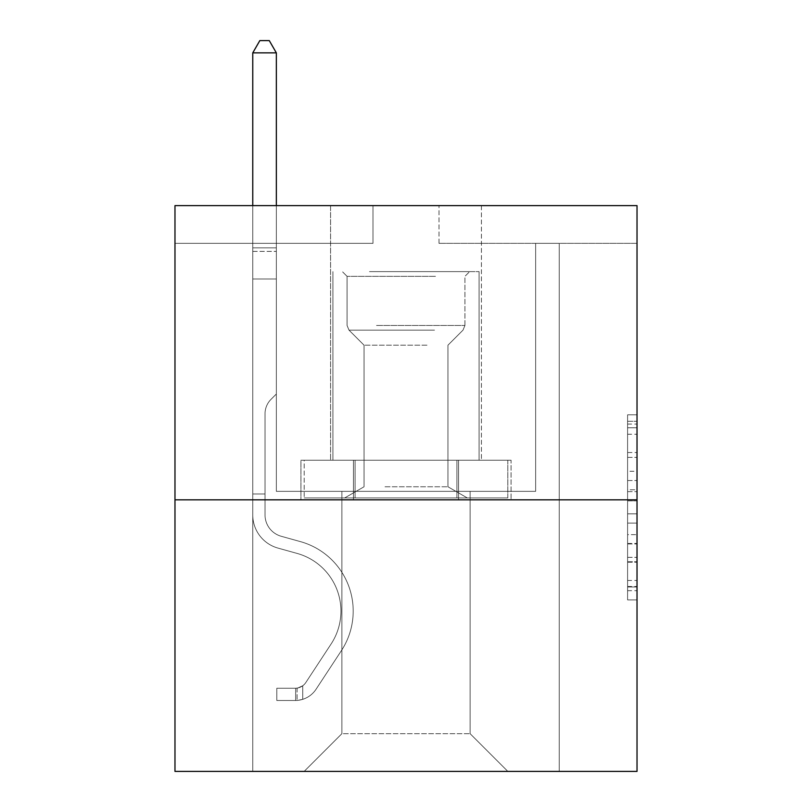 <?xml version="1.0" encoding="UTF-8"?>
<svg xmlns="http://www.w3.org/2000/svg" width="812" height="812" viewBox="0 0 812 812"><rect width="100%" height="100%" fill="white"/><g stroke="black" fill="none" stroke-linecap="round" stroke-linejoin="round"><path stroke-width="0.61" stroke-dasharray="4.06 3.04" d="M627.595 471.275L627.595 500.892L637.024 500.892L637.024 590.669L637.024 424.067L637.024 500.892L627.595 500.892L627.595 421.286L627.595 599.926L627.595 414.81L627.595 586.974L637.024 586.974L627.595 586.974L637.024 586.974L627.595 586.974L627.595 557.347L627.595 599.926L637.024 599.926L637.024 414.81L637.024 586.508L637.024 513.844L627.595 513.844L637.024 513.844L637.024 557.347L637.024 427.772L627.595 427.772L637.024 427.772L637.024 599.926L637.024 424.067L637.024 599.926L627.595 599.926L627.595 414.81L637.024 414.81L637.024 424.067L637.024 414.81L637.024 424.067L637.024 414.81L637.024 421.286L637.024 414.81L627.595 414.81L627.595 427.772L637.024 427.772L627.595 427.772L627.595 471.275L637.024 471.275M481.435 205.619L481.435 460.221L330.565 460.221L481.435 460.221L330.565 460.221L481.435 460.221L481.435 205.619L330.565 205.619L330.565 460.221L330.565 205.619L481.435 205.619M637.024 489.778L637.024 480.531L637.024 489.778L627.595 489.778L627.595 452.528L627.595 562.208L627.595 534.672L637.024 534.672L627.595 534.672L627.595 599.926L637.024 599.926L627.595 599.926L637.024 599.926L627.595 599.926L627.595 414.81L637.024 414.81L627.595 414.81L637.024 414.81L627.595 414.81L627.595 489.778L637.024 489.778M637.024 243.336L637.024 205.619L439.008 205.619L637.024 205.619L637.024 771.4L174.976 771.4L174.976 499.827L637.024 499.827L174.976 499.827L174.976 205.619L637.024 205.619L637.024 243.336L439.008 243.336L637.024 243.336M507.845 771.4L559.235 771.4L559.235 243.336L535.656 243.336L535.656 491.341L470.118 491.341L470.118 733.683L507.845 771.4L559.235 771.4L559.235 243.336L535.656 243.336L535.656 491.341L470.118 491.341L470.118 733.683L341.882 733.683L341.882 491.341L341.882 733.683L341.882 491.341L341.882 733.683L341.882 491.341L470.118 491.341L470.118 733.683L507.845 771.4L559.235 771.4L559.235 243.336L535.656 243.336L535.656 491.341L470.118 491.341L470.118 733.683L507.845 771.4L559.235 771.4L559.235 243.336L535.656 243.336L535.656 491.341L470.118 491.341L470.118 733.683L507.845 771.4L559.235 771.4L559.235 243.336L535.656 243.336L535.656 491.341L470.118 491.341L470.118 733.683L507.845 771.4L559.235 771.4L559.235 243.336L535.656 243.336L535.656 491.341L470.118 491.341L470.118 733.683L507.845 771.4L559.235 771.4L559.235 243.336L535.656 243.336L535.656 491.341L470.118 491.341L470.118 733.683L507.845 771.4L559.235 771.4L559.235 243.336L535.656 243.336L535.656 491.341L470.118 491.341L470.118 733.683L507.845 771.4L559.235 771.4L559.235 243.336L535.656 243.336L535.656 491.341L470.118 491.341L470.118 733.683L507.845 771.4L559.235 771.4L559.235 243.336L535.656 243.336L535.656 491.341L470.118 491.341L470.118 733.683L507.845 771.4L559.235 771.4L559.235 243.336L535.656 243.336L535.656 491.341L470.118 491.341L470.118 733.683L507.845 771.4L559.235 771.4L559.235 243.336L535.656 243.336L535.656 491.341L470.118 491.341L470.118 733.683L507.845 771.4L559.235 771.4L559.235 243.336L535.656 243.336L535.656 491.341L470.118 491.341L470.118 733.683L507.845 771.4L559.235 771.4L559.235 243.336L535.656 243.336L535.656 491.341L470.118 491.341L470.118 733.683L507.845 771.4L559.235 771.4L559.235 243.336L535.656 243.336L535.656 491.341L470.118 491.341L470.118 733.683L507.845 771.4L304.155 771.4L559.235 771.4L559.235 243.336L535.656 243.336L535.656 491.341L470.118 491.341L470.118 733.683L507.845 771.4L470.118 733.683L470.118 491.341L276.344 491.341L276.344 243.336L252.765 243.336L252.765 771.4L304.155 771.4L341.882 733.683L341.882 491.341L276.344 491.341L276.344 243.336L252.765 243.336L252.765 771.4L304.155 771.4L341.882 733.683L341.882 491.341L276.344 491.341L276.344 243.336L252.765 243.336L252.765 771.4L304.155 771.4L341.882 733.683L341.882 491.341L276.344 491.341L276.344 243.336L252.765 243.336L252.765 771.4L304.155 771.4L341.882 733.683L341.882 491.341L276.344 491.341L276.344 243.336L252.765 243.336L252.765 771.4L304.155 771.4L341.882 733.683L341.882 491.341L276.344 491.341L276.344 243.336L252.765 243.336L252.765 771.4L304.155 771.4L341.882 733.683L341.882 491.341L276.344 491.341L276.344 243.336L252.765 243.336L252.765 771.4L304.155 771.4L341.882 733.683L341.882 491.341L276.344 491.341L276.344 243.336L252.765 243.336L252.765 771.4L304.155 771.4L341.882 733.683L341.882 491.341L276.344 491.341L276.344 243.336L252.765 243.336L252.765 771.4L304.155 771.4L341.882 733.683L341.882 491.341L276.344 491.341L276.344 243.336L252.765 243.336L252.765 771.4L304.155 771.4L341.882 733.683L341.882 491.341L276.344 491.341L276.344 243.336L252.765 243.336L252.765 771.4L304.155 771.4L341.882 733.683L341.882 491.341L276.344 491.341L276.344 243.336L252.765 243.336L252.765 771.4L304.155 771.4L341.882 733.683L341.882 491.341L276.344 491.341L276.344 243.336L252.765 243.336L252.765 771.4L304.155 771.4L341.882 733.683L470.118 733.683L507.845 771.4M252.765 771.4L304.155 771.4L341.882 733.683L341.882 491.341L276.344 491.341L276.344 243.336L252.765 243.336L252.765 771.4L304.155 771.4L341.882 733.683L304.155 771.4L341.882 733.683L304.155 771.4L252.765 771.4L252.765 243.336L252.765 771.4M174.976 243.336L174.976 205.619L372.992 205.619L174.976 205.619L174.976 243.336L372.992 243.336L372.992 205.619L372.992 243.336L174.976 243.336M341.882 491.341L276.344 491.341L276.344 243.336L252.765 243.336L276.344 243.336L276.344 491.341L341.882 491.341M353.464 499.827L511.073 499.827L300.927 499.827L353.464 499.827L353.464 460.221L300.927 460.221L511.073 460.221L353.464 460.221L353.464 499.827L353.464 460.221L458.536 460.221L458.536 499.827L511.073 499.827L458.536 499.827L458.536 460.221L511.073 460.221L511.073 499.827L511.073 460.221L300.927 460.221L300.927 499.827L300.927 460.221L353.464 460.221L353.464 499.827M174.976 499.827L637.024 499.827M439.008 243.336L439.008 205.619L439.008 243.336M627.595 500.892L637.024 500.892L627.595 500.892M627.595 421.286L627.595 414.81L627.595 421.286L637.024 421.286L627.595 421.286M627.595 561.752L627.595 523.101L627.595 561.752L637.024 561.752L627.595 561.752M627.595 523.101L627.595 513.844L637.024 513.844L627.595 513.844L627.595 523.101L637.024 523.101L627.595 523.101M627.595 452.528L627.595 427.772L627.595 452.528L637.024 452.528L627.595 452.528M627.595 414.81L637.024 414.81L627.595 414.81L627.595 424.067L627.595 414.81L637.024 414.81M627.595 599.926L637.024 599.926L627.595 599.926L627.595 590.669L627.595 599.926M458.536 460.221L458.536 499.827L458.536 460.221M252.765 499.634L252.765 52.861L252.765 278.983L252.765 52.861L276.344 52.861L276.344 247.863L276.344 52.861L252.765 52.861L252.765 278.983L252.765 52.861L276.344 52.861L269.269 40.6L259.84 40.6L269.269 40.6L259.84 40.6L252.765 52.861L252.765 278.983L252.765 52.861L276.344 52.861L269.269 40.6L259.84 40.6L252.765 52.861L252.765 278.983L252.765 52.861L276.344 52.861L276.344 278.983L252.765 278.983L252.765 251.385L252.765 278.983L276.344 278.983L276.344 394.023L271.025 399.342A20.493 20.493 0 0 0 265.027 413.826A20.493 20.493 0 0 1 271.025 399.342L276.344 394.023L276.344 52.861L252.765 52.861L252.765 251.385L252.765 52.861L276.344 52.861L269.269 40.6L259.84 40.6L269.269 40.6L259.84 40.6L252.765 52.861L252.765 514.93A34.419 34.419 0 0 0 277.948 548.08A34.419 34.419 0 0 1 252.765 514.93L252.765 278.983L276.344 278.983L276.344 394.023L271.025 399.342A20.493 20.493 0 0 0 265.027 413.826A20.493 20.493 0 0 1 271.025 399.342L276.344 394.023L276.344 278.983L252.765 278.983L252.765 514.93A34.419 34.419 0 0 0 277.948 548.08A34.419 34.419 0 0 1 252.765 514.93L252.765 278.983L276.344 278.983L276.344 251.385L276.344 394.023L271.025 399.342A20.493 20.493 0 0 0 265.027 413.826A20.493 20.493 0 0 1 271.025 399.342L276.344 394.023L276.344 278.983L252.765 278.983L252.765 514.93A34.419 34.419 0 0 0 277.948 548.08A34.419 34.419 0 0 1 252.765 514.93L252.765 278.983L276.344 278.983L276.344 247.863L276.344 394.023L271.025 399.342A20.493 20.493 0 0 0 265.027 413.826A20.493 20.493 0 0 1 271.025 399.342L276.344 394.023L276.344 278.983L252.765 278.983L252.765 514.93A34.419 34.419 0 0 0 277.948 548.08L297.131 553.429L277.948 548.08A34.419 34.419 0 0 1 252.765 514.93L252.765 278.983L276.344 278.983L276.344 52.861L269.269 40.6L259.84 40.6L252.765 52.861L276.344 52.861L276.344 394.023L271.025 399.342A20.493 20.493 0 0 0 265.027 413.826A20.493 20.493 0 0 1 271.025 399.342L276.344 394.023L276.344 278.983L252.765 278.983L252.765 514.93A34.419 34.419 0 0 0 277.948 548.08A34.419 34.419 0 0 1 252.765 514.93L252.765 278.983L276.344 278.983L276.344 52.861L252.765 52.861L252.765 247.863L252.765 52.861L276.344 52.861L269.269 40.6L259.84 40.6L269.269 40.6L259.84 40.6L252.765 52.861L276.344 52.861L269.269 40.6L259.84 40.6L252.765 52.861L276.344 52.861L276.344 394.023L271.025 399.342A20.493 20.493 0 0 0 265.027 413.826A20.493 20.493 0 0 1 271.025 399.342L276.344 394.023L276.344 278.983L252.765 278.983L252.765 514.93A34.419 34.419 0 0 0 277.948 548.08A34.419 34.419 0 0 1 252.765 514.93L252.765 278.983L276.344 278.983L276.344 52.861L269.269 40.6L276.344 52.861L276.344 394.023L271.025 399.342A20.493 20.493 0 0 0 265.027 413.826A20.493 20.493 0 0 1 271.025 399.342L276.344 394.023L276.344 278.983L252.765 278.983L252.765 514.93A34.419 34.419 0 0 0 277.948 548.08L297.131 553.429L277.948 548.08A34.419 34.419 0 0 1 252.765 514.93L252.765 278.983L276.344 278.983L276.344 52.861L252.765 52.861L259.84 40.6L252.765 52.861L259.84 40.6L269.269 40.6L276.344 52.861L269.269 40.6L259.84 40.6L252.765 52.861L276.344 52.861L276.344 394.023L271.025 399.342A20.493 20.493 0 0 0 265.027 413.826A20.493 20.493 0 0 1 271.025 399.342L276.344 394.023L276.344 278.983L252.765 278.983L252.765 514.93L252.765 499.634L265.027 499.634L265.027 493.98L252.765 493.98L265.027 493.98L265.027 514.93L265.027 413.826L265.027 514.93A22.157 22.157 0 0 0 281.236 536.275A22.157 22.157 0 0 1 265.027 514.93L265.027 413.826L265.027 514.93L265.027 493.98L252.765 493.98L265.027 493.98L265.027 514.93A22.157 22.157 0 0 0 281.236 536.275A22.157 22.157 0 0 1 265.027 514.93L265.027 413.826L265.027 514.93A22.157 22.157 0 0 0 281.236 536.275A22.157 22.157 0 0 1 265.027 514.93L265.027 413.826L265.027 514.93L265.027 493.98L252.765 493.98L265.027 493.98L265.027 514.93A22.157 22.157 0 0 0 281.236 536.275L300.43 541.624L281.236 536.275A22.157 22.157 0 0 1 265.027 514.93L265.027 413.826L265.027 514.93A22.157 22.157 0 0 0 281.236 536.275A22.157 22.157 0 0 1 265.027 514.93L265.027 413.826L265.027 514.93L265.027 493.98L252.765 493.98L265.027 493.98L265.027 514.93A22.157 22.157 0 0 0 281.236 536.275A22.157 22.157 0 0 1 265.027 514.93L265.027 413.826L265.027 514.93A22.157 22.157 0 0 0 281.236 536.275L300.43 541.624L281.236 536.275A22.157 22.157 0 0 1 265.027 514.93L265.027 413.826L265.027 514.93L265.027 499.634L252.765 499.634M295.669 700.482A24.989 24.989 0 0 0 316.091 689.205L341.375 650.676A72.136 72.136 0 0 0 300.43 541.624L281.236 536.275A22.157 22.157 0 0 1 265.027 514.93A22.157 22.157 0 0 0 281.236 536.275A22.157 22.157 0 0 1 265.027 514.93A22.157 22.157 0 0 0 281.236 536.275L300.43 541.624A72.136 72.136 0 0 1 341.375 650.676A72.136 72.136 0 0 0 300.43 541.624L281.236 536.275A22.157 22.157 0 0 1 265.027 514.93A22.157 22.157 0 0 0 281.236 536.275L300.43 541.624L281.236 536.275A22.157 22.157 0 0 1 265.027 514.93A22.157 22.157 0 0 0 281.236 536.275A22.157 22.157 0 0 1 265.027 514.93A22.157 22.157 0 0 0 281.236 536.275L300.43 541.624L281.236 536.275A22.157 22.157 0 0 1 265.027 514.93A22.157 22.157 0 0 0 281.236 536.275L300.43 541.624A72.136 72.136 0 0 1 341.375 650.676A72.136 72.136 0 0 0 300.43 541.624L281.236 536.275A22.157 22.157 0 0 1 265.027 514.93A22.157 22.157 0 0 0 281.236 536.275A22.157 22.157 0 0 1 265.027 514.93A22.157 22.157 0 0 0 281.236 536.275L300.43 541.624L281.236 536.275A22.157 22.157 0 0 1 265.027 514.93A22.157 22.157 0 0 0 281.236 536.275L300.43 541.624A72.136 72.136 0 0 1 341.375 650.676L316.091 689.205L341.375 650.676A72.136 72.136 0 0 0 300.43 541.624L281.236 536.275L300.43 541.624A72.136 72.136 0 0 1 341.375 650.676A72.136 72.136 0 0 0 300.43 541.624L281.236 536.275L300.43 541.624A72.136 72.136 0 0 1 341.375 650.676A72.136 72.136 0 0 0 300.43 541.624L281.236 536.275L300.43 541.624A72.136 72.136 0 0 1 341.375 650.676L316.091 689.205L341.375 650.676A72.136 72.136 0 0 0 300.43 541.624L281.236 536.275L300.43 541.624A72.136 72.136 0 0 1 341.375 650.676A72.136 72.136 0 0 0 300.43 541.624L281.236 536.275L300.43 541.624A72.136 72.136 0 0 1 341.375 650.676A72.136 72.136 0 0 0 300.43 541.624A72.136 72.136 0 0 1 341.375 650.676L316.091 689.205A24.989 24.989 0 0 1 302.744 699.325A24.989 24.989 0 0 0 316.091 689.205L341.375 650.676A72.136 72.136 0 0 0 300.43 541.624A72.136 72.136 0 0 1 341.375 650.676L316.091 689.205L341.375 650.676A72.136 72.136 0 0 0 300.43 541.624A72.136 72.136 0 0 1 341.375 650.676A72.136 72.136 0 0 0 300.43 541.624A72.136 72.136 0 0 1 341.375 650.676L316.091 689.205L341.375 650.676A72.136 72.136 0 0 0 300.43 541.624A72.136 72.136 0 0 1 341.375 650.676L316.091 689.205A24.989 24.989 0 0 1 302.744 699.325C295.477 700.868 295.477 700.868 302.744 699.325C295.477 700.868 295.477 700.868 302.744 699.325A24.989 24.989 0 0 0 316.091 689.205L341.375 650.676A72.136 72.136 0 0 0 300.43 541.624A72.136 72.136 0 0 1 341.375 650.676A72.136 72.136 0 0 0 300.43 541.624A72.136 72.136 0 0 1 341.375 650.676L316.091 689.205L341.375 650.676A72.136 72.136 0 0 0 300.43 541.624A72.136 72.136 0 0 1 341.375 650.676L316.091 689.205A24.989 24.989 0 0 1 302.744 699.325C295.477 700.868 295.477 700.868 302.744 699.325C295.477 700.868 295.477 700.868 302.744 699.325A24.989 24.989 0 0 0 316.091 689.205L341.375 650.676L316.091 689.205A24.989 24.989 0 0 1 302.744 699.325C295.477 700.868 295.477 700.868 302.744 699.325C295.477 700.868 295.477 700.868 302.744 699.325A24.989 24.989 0 0 0 316.091 689.205L341.375 650.676L316.091 689.205A24.989 24.989 0 0 1 302.744 699.325C295.477 700.868 295.477 700.868 302.744 699.325C295.477 700.868 295.477 700.868 302.744 699.325A24.989 24.989 0 0 0 316.091 689.205L341.375 650.676L316.091 689.205A24.989 24.989 0 0 1 302.744 699.325C295.477 700.868 295.477 700.868 302.744 699.325C295.477 700.868 295.477 700.868 302.744 699.325A24.989 24.989 0 0 0 316.091 689.205L341.375 650.676L316.091 689.205A24.989 24.989 0 0 1 302.744 699.325C295.477 700.868 295.477 700.868 302.744 699.325C295.477 700.868 295.477 700.868 302.744 699.325A24.989 24.989 0 0 0 316.091 689.205L341.375 650.676L316.091 689.205A24.989 24.989 0 0 1 302.744 699.325C295.477 700.868 295.477 700.868 302.744 699.325C295.477 700.868 295.477 700.868 302.744 699.325A24.989 24.989 0 0 0 316.091 689.205A24.989 24.989 0 0 1 295.669 700.482L295.669 688.221A12.728 12.728 0 0 0 305.85 682.486L331.123 643.957A59.875 59.875 0 0 0 297.131 553.429A59.875 59.875 0 0 1 331.123 643.957A59.875 59.875 0 0 0 297.131 553.429L277.948 548.08A34.419 34.419 0 0 1 252.765 514.93A34.419 34.419 0 0 0 277.948 548.08A34.419 34.419 0 0 1 252.765 514.93A34.419 34.419 0 0 0 277.948 548.08L297.131 553.429L277.948 548.08A34.419 34.419 0 0 1 252.765 514.93A34.419 34.419 0 0 0 277.948 548.08L297.131 553.429L277.948 548.08A34.419 34.419 0 0 1 252.765 514.93A34.419 34.419 0 0 0 277.948 548.08A34.419 34.419 0 0 1 252.765 514.93A34.419 34.419 0 0 0 277.948 548.08L297.131 553.429A59.875 59.875 0 0 1 331.123 643.957A59.875 59.875 0 0 0 297.131 553.429L277.948 548.08A34.419 34.419 0 0 1 252.765 514.93A34.419 34.419 0 0 0 277.948 548.08L297.131 553.429L277.948 548.08A34.419 34.419 0 0 1 252.765 514.93A34.419 34.419 0 0 0 277.948 548.08A34.419 34.419 0 0 1 252.765 514.93A34.419 34.419 0 0 0 277.948 548.08L297.131 553.429L277.948 548.08A34.419 34.419 0 0 1 252.765 514.93A34.419 34.419 0 0 0 277.948 548.08L297.131 553.429A59.875 59.875 0 0 1 331.123 643.957L305.85 682.486L331.123 643.957A59.875 59.875 0 0 0 297.131 553.429L277.948 548.08L297.131 553.429A59.875 59.875 0 0 1 331.123 643.957A59.875 59.875 0 0 0 297.131 553.429L277.948 548.08L297.131 553.429A59.875 59.875 0 0 1 331.123 643.957A59.875 59.875 0 0 0 297.131 553.429L277.948 548.08L297.131 553.429A59.875 59.875 0 0 1 331.123 643.957L305.85 682.486L331.123 643.957A59.875 59.875 0 0 0 297.131 553.429L277.948 548.08L297.131 553.429A59.875 59.875 0 0 1 331.123 643.957A59.875 59.875 0 0 0 297.131 553.429L277.948 548.08L297.131 553.429A59.875 59.875 0 0 1 331.123 643.957A59.875 59.875 0 0 0 297.131 553.429A59.875 59.875 0 0 1 331.123 643.957L305.85 682.486A12.728 12.728 0 0 1 302.744 685.754C295.598 689.033 295.598 689.033 302.744 685.754C295.598 689.033 295.598 689.033 302.744 685.754A12.728 12.728 0 0 0 305.85 682.486L331.123 643.957A59.875 59.875 0 0 0 297.131 553.429A59.875 59.875 0 0 1 331.123 643.957L305.85 682.486L331.123 643.957A59.875 59.875 0 0 0 297.131 553.429A59.875 59.875 0 0 1 331.123 643.957A59.875 59.875 0 0 0 297.131 553.429A59.875 59.875 0 0 1 331.123 643.957L305.85 682.486L331.123 643.957A59.875 59.875 0 0 0 297.131 553.429A59.875 59.875 0 0 1 331.123 643.957L305.85 682.486A12.728 12.728 0 0 1 302.744 685.754C295.598 689.033 295.598 689.033 302.744 685.754C295.598 689.033 295.598 689.033 302.744 685.754A12.728 12.728 0 0 0 305.85 682.486L331.123 643.957A59.875 59.875 0 0 0 297.131 553.429A59.875 59.875 0 0 1 331.123 643.957A59.875 59.875 0 0 0 297.131 553.429A59.875 59.875 0 0 1 331.123 643.957L305.85 682.486L331.123 643.957A59.875 59.875 0 0 0 297.131 553.429A59.875 59.875 0 0 1 331.123 643.957L305.85 682.486A12.728 12.728 0 0 1 302.744 685.754C295.598 689.033 295.598 689.033 302.744 685.754C295.598 689.033 295.598 689.033 302.744 685.754A12.728 12.728 0 0 0 305.85 682.486L331.123 643.957L305.85 682.486A12.728 12.728 0 0 1 302.744 685.754C295.598 689.033 295.598 689.033 302.744 685.754C295.598 689.033 295.598 689.033 302.744 685.754A12.728 12.728 0 0 0 305.85 682.486L331.123 643.957L305.85 682.486A12.728 12.728 0 0 1 302.744 685.754C295.598 689.033 295.598 689.033 302.744 685.754C295.598 689.033 295.598 689.033 302.744 685.754A12.728 12.728 0 0 0 305.85 682.486L331.123 643.957L305.85 682.486A12.728 12.728 0 0 1 302.744 685.754C295.598 689.033 295.598 689.033 302.744 685.754C295.598 689.033 295.598 689.033 302.744 685.754A12.728 12.728 0 0 0 305.85 682.486L331.123 643.957L305.85 682.486A12.728 12.728 0 0 1 302.744 685.754C295.598 689.033 295.598 689.033 302.744 685.754C295.598 689.033 295.598 689.033 302.744 685.754A12.728 12.728 0 0 0 305.85 682.486L331.123 643.957L305.85 682.486A12.728 12.728 0 0 1 302.744 685.754C295.598 689.033 295.598 689.033 302.744 685.754C295.598 689.033 295.598 689.033 302.744 685.754A12.728 12.728 0 0 0 305.85 682.486A12.728 12.728 0 0 1 295.669 688.221L295.669 700.482L276.811 700.492L295.669 700.482A24.989 24.989 0 0 0 316.091 689.205A24.989 24.989 0 0 1 295.669 700.482L295.669 688.221L276.811 688.231L295.669 688.221A12.728 12.728 0 0 0 305.85 682.486A12.728 12.728 0 0 1 295.669 688.221L295.669 700.482L276.811 700.492L276.811 688.231L276.811 700.492L295.669 700.482A24.989 24.989 0 0 0 316.091 689.205A24.989 24.989 0 0 1 295.669 700.482L295.669 688.221L276.811 688.231L295.669 688.221A12.728 12.728 0 0 0 305.85 682.486A12.728 12.728 0 0 1 295.669 688.221L295.669 700.482L276.811 700.492L276.811 688.231L276.811 700.492L295.669 700.482A24.989 24.989 0 0 0 316.091 689.205A24.989 24.989 0 0 1 295.669 700.482L295.669 688.221L276.811 688.231L295.669 688.221A12.728 12.728 0 0 0 305.85 682.486A12.728 12.728 0 0 1 295.669 688.221L295.669 700.482L276.811 700.492L276.811 688.231L276.811 700.492L295.669 700.482A24.989 24.989 0 0 0 316.091 689.205A24.989 24.989 0 0 1 295.669 700.482L295.669 688.221L276.811 688.231L295.669 688.221A12.728 12.728 0 0 0 305.85 682.486A12.728 12.728 0 0 1 295.669 688.221L295.669 700.482L276.811 700.492L276.811 688.231L276.811 700.492L295.669 700.482A24.989 24.989 0 0 0 316.091 689.205A24.989 24.989 0 0 1 295.669 700.482L295.669 688.221L276.811 688.231L295.669 688.221A12.728 12.728 0 0 0 305.85 682.486A12.728 12.728 0 0 1 295.669 688.221L295.669 700.482L276.811 700.492L276.811 688.231L276.811 700.492L295.669 700.482A24.989 24.989 0 0 0 316.091 689.205A24.989 24.989 0 0 1 295.669 700.482L295.669 688.221L276.811 688.231L295.669 688.221A12.728 12.728 0 0 0 305.85 682.486A12.728 12.728 0 0 1 295.669 688.221L295.669 700.482L276.811 700.492L276.811 688.231L276.811 700.492L295.669 700.482A24.989 24.989 0 0 0 316.091 689.205A24.989 24.989 0 0 1 295.669 700.482L295.669 688.221L276.811 688.231L295.669 688.221A12.728 12.728 0 0 0 305.85 682.486A12.728 12.728 0 0 1 295.669 688.221L295.669 700.482L276.811 700.492L276.811 688.231L276.811 700.492L295.669 700.482M374.18 271.624L469.651 271.624L374.18 271.624M435.465 276.344L347.069 276.344L435.465 276.344M375.357 497.939L467.296 497.939L375.357 497.939M385.02 486.774L447.96 486.774L385.02 486.774M426.98 345.181L364.04 345.181L426.98 345.181M369.46 271.624L479.08 271.624L369.46 271.624M369.46 460.221L479.08 460.221L369.46 460.221M507.804 460.221L304.195 460.221L507.804 460.221L507.804 497.939L304.195 497.939L507.804 497.939L304.195 497.939L507.804 497.939L507.804 460.221L456.902 460.221L456.902 497.939L456.902 460.221L355.098 460.221L355.098 497.939L355.098 460.221L304.195 460.221L304.195 497.939L304.195 460.221L507.804 460.221M456.902 460.221L456.902 497.939L456.902 460.221M355.098 460.221L355.098 497.939L355.098 460.221M276.344 52.861L269.269 40.6L276.344 52.861L276.344 247.863L276.344 52.861L252.765 52.861L259.84 40.6L252.765 52.861L259.84 40.6L269.269 40.6L276.344 52.861L269.269 40.6L276.344 52.861L276.344 205.619M252.765 52.861L259.84 40.6L252.765 52.861L252.765 251.385L252.765 247.863L276.344 247.863L252.765 247.863L276.344 247.863L252.765 247.863L276.344 247.863L252.765 247.863L276.344 247.863L252.765 247.863L276.344 247.863L252.765 247.863L276.344 247.863L252.765 247.863L276.344 247.863L252.765 247.863L276.344 247.863L252.765 247.863L252.765 205.619M276.811 688.231L295.203 688.231L276.811 688.231L276.811 700.492L276.811 688.231M302.744 699.325C295.477 700.868 295.477 700.868 302.744 699.325C295.477 700.868 295.477 700.868 302.744 699.325L302.744 685.754L302.744 699.325M627.595 557.347L637.024 557.347L627.595 557.347M627.595 543.472L637.024 543.472M627.595 457.389L637.024 457.389L627.595 457.389M627.595 424.067L637.024 424.067M627.595 590.669L637.024 590.669M627.595 580.489L637.024 580.489M627.595 434.247L637.024 434.247M627.595 491.636L637.024 491.636L627.595 491.636M627.595 543.928L637.024 543.928L627.595 543.928M627.595 562.208L637.024 562.208L627.595 562.208M627.595 480.531L637.024 480.531L627.595 480.531M252.765 251.385L276.344 251.385L252.765 251.385M376.535 325.47L464.931 325.47L376.535 325.47M434.501 330.139L348.998 330.139L434.501 330.139M627.595 586.508L637.024 586.508M627.595 586.974L637.024 586.974M627.595 427.772L637.024 427.772M297.09 688.089L297.09 700.421L297.09 688.089M347.069 276.344L342.349 271.624L347.069 276.344L347.069 325.47L348.998 330.139L364.04 345.181L364.04 486.774L344.704 497.939L364.04 486.774L364.04 345.181L348.998 330.139L347.069 325.47L347.069 276.344M479.08 271.624L479.08 460.221L479.08 271.624M332.92 271.624L332.92 460.221L332.92 271.624M464.931 325.47L464.931 276.344L469.651 271.624L464.931 276.344L464.931 325.47L463.002 330.139L447.96 345.181L447.96 486.774L467.296 497.939L447.96 486.774L447.96 345.181L463.002 330.139L464.931 325.47"/><path stroke-width="1.22" d="M637.024 499.827L637.024 205.619L174.976 205.619L174.976 771.4L637.024 771.4L637.024 499.827L174.976 499.827M276.344 205.619L276.344 52.861L252.765 52.861L252.765 205.619M252.765 52.861L259.84 40.6L269.269 40.6L276.344 52.861"/></g></svg>
